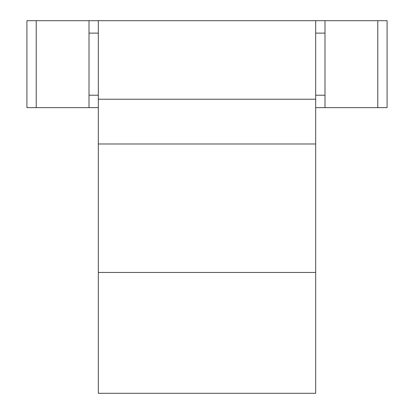 <?xml version="1.0" encoding="UTF-8"?>
<svg xmlns="http://www.w3.org/2000/svg" width="414" height="414" viewBox="0 0 414 414"><rect width="100%" height="100%" fill="white"/><g stroke="black" fill="none" stroke-linecap="round" stroke-linejoin="round"><path stroke-width="0.62" d="M98.325 107.64L26.91 107.64L26.91 20.7L36.225 20.7L36.225 107.64L36.225 20.7L98.325 20.7L98.325 143.984L315.675 143.984L315.675 20.7L98.325 20.7M324.99 20.7L387.09 20.7L387.09 107.64L377.775 107.64L377.775 20.7L377.775 107.64L324.99 107.64L324.99 20.7L315.675 20.7M324.99 107.64L315.675 107.64M89.01 107.64L89.01 20.7M98.325 272.459L98.325 393.3L315.675 393.3L315.675 272.459L98.325 272.459L98.325 143.984M315.675 272.459L315.675 143.984M315.675 99.231L98.325 99.231M98.325 33.12L89.01 33.12M98.325 95.22L89.01 95.22M315.675 95.22L324.99 95.22M315.675 33.12L324.99 33.12"/></g></svg>
